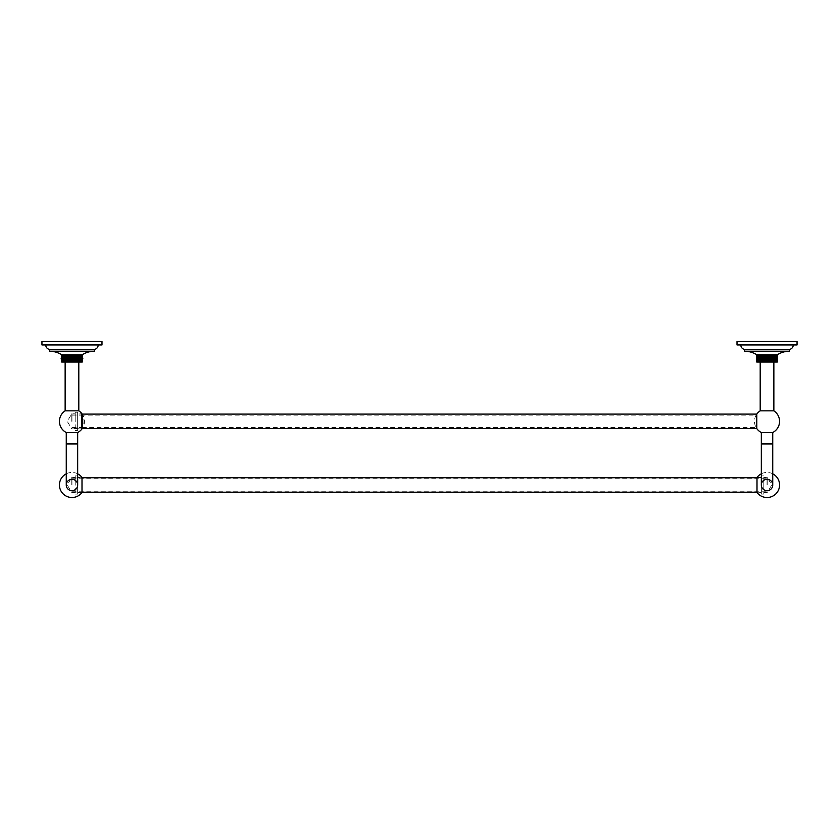 <?xml version="1.0" encoding="UTF-8"?>
<svg xmlns="http://www.w3.org/2000/svg" width="839" height="839" viewBox="0 0 839 839"><rect width="100%" height="100%" fill="white"/><g stroke="black" fill="none" stroke-linecap="round" stroke-linejoin="round"><path stroke-width="0.63" stroke-dasharray="4.2 3.15" d="M77.649 492.514L77.649 484.984L77.649 492.514L82.002 492.514L82.002 477.454L77.649 477.454L77.649 484.984L77.649 477.454M77.649 475.86L77.649 494.098L77.649 475.86L75.195 475.86L75.195 494.098L75.195 475.86M77.649 494.098L75.195 494.098M75.195 484.984L75.195 477.454L75.195 484.984M71.766 484.984L71.766 477.454L71.766 484.984M71.965 479.279A5.705 5.705 0 0 1 77.67 484.973A5.705 5.705 0 0 0 71.965 479.279A5.705 5.705 0 0 0 66.26 484.973A5.705 5.705 0 0 1 71.965 479.279M66.26 432.515L77.67 432.515M78.803 410.837L65.138 410.837M82.212 414.109L82.212 428.593M71.965 362.06L78.803 362.06L71.965 362.06M61.698 362.06L82.232 362.06M71.965 360.896L82.232 360.896L82.201 355.914L82.201 360.896L82.232 355.914L82.107 360.896L82.107 355.914L81.949 360.896L81.949 355.914L81.729 360.896L81.729 355.914L81.456 360.896L81.456 355.914L81.121 360.896L81.121 355.914L80.722 360.896L80.722 355.914L80.271 360.896L80.271 355.914L79.778 360.896L79.778 355.914L79.233 355.914L79.233 360.896L79.233 355.914L78.635 355.914L78.635 360.896L78.635 355.914L78.006 355.914L78.006 360.896L78.006 355.914L77.335 355.914L77.335 360.896L77.335 355.914L76.632 355.914L76.632 360.896L76.632 355.914L75.898 355.914L75.898 360.896L75.898 355.914L75.143 355.914L75.143 360.896L75.143 355.914L74.367 355.914L74.367 360.896L74.367 355.914L73.58 355.914L73.58 360.896L73.58 355.914L72.773 355.914L72.773 360.896L72.773 355.914L71.965 355.914L71.965 360.896L71.965 355.914L71.168 355.914L71.168 360.896L71.965 360.896L71.965 355.914M61.121 358.631L61.729 355.914L61.729 360.896L71.168 360.896L71.168 355.914L71.168 360.896M61.729 355.914L61.729 360.896L61.698 355.914L61.729 360.896L61.729 355.914L70.361 355.914L70.361 360.896L70.361 355.914L71.168 355.914M61.698 354.761L82.232 354.761M61.824 355.914L61.824 360.896L61.824 355.914M61.981 355.914L61.981 360.896L61.981 355.914M62.201 355.914L62.201 360.896L62.201 355.914M62.485 355.914L62.485 360.896L62.485 355.914M62.82 355.914L62.82 360.896L62.82 355.914M63.219 355.914L63.219 360.896L63.219 355.914M63.659 355.914L63.659 360.896L63.659 355.914M64.163 355.914L64.163 360.896L64.163 355.914M64.708 355.914L64.708 360.896L64.708 355.914M65.306 355.914L65.306 360.896L65.306 355.914M65.935 355.914L65.935 360.896L65.935 355.914M66.606 355.914L66.606 360.896L66.606 355.914M67.309 355.914L67.309 360.896L67.309 355.914M68.043 355.914L68.043 360.896M68.798 355.914L68.798 360.896M69.574 355.914L69.574 360.896M70.361 360.896L70.361 355.914M49.511 351.226L94.429 351.226M49.511 349.444L94.429 349.444M45.746 344.955L98.194 344.955L45.746 344.955M41.95 344.955L101.991 344.955M41.95 341.536L101.991 341.536M82.82 358.631L82.232 360.896L82.201 355.914L82.201 360.896M82.107 360.896L82.107 355.914L82.107 360.896M81.949 360.896L81.949 355.914L81.949 360.896M81.729 360.896L81.729 355.914L81.729 360.896M81.456 360.896L81.456 355.914L81.456 360.896M81.121 360.896L81.121 355.914L81.121 360.896M80.722 360.896L80.722 355.914L80.722 360.896M80.271 360.896L80.271 355.914L80.271 360.896M79.778 360.896L79.778 355.914L79.778 360.896M79.233 360.896L79.233 355.914L79.233 360.896M78.635 360.896L78.635 355.914L78.635 360.896M78.006 360.896L78.006 355.914L78.006 360.896M77.335 360.896L77.335 355.914L77.335 360.896M76.632 360.896L76.632 355.914L76.632 360.896M75.898 360.896L75.898 355.914M75.143 360.896L75.143 355.914M74.367 360.896L74.367 355.914M73.58 360.896L73.58 355.914M72.773 360.896L72.773 355.914M756.788 428.593L756.788 414.109M760.197 410.837L773.862 410.837M761.33 432.515L772.74 432.515M767.035 362.06L760.197 362.06L767.035 362.06M756.768 362.06L777.302 362.06M767.035 360.896L777.302 360.896L777.271 355.914L777.271 360.896L777.302 355.914L777.176 360.896L777.176 355.914L777.019 360.896L777.019 355.914L776.799 360.896L776.799 355.914L776.515 360.896L776.515 355.914L776.18 360.896L776.18 355.914L775.781 360.896L775.781 355.914L775.341 360.896L775.341 355.914L774.837 360.896L774.837 355.914L774.292 355.914L774.292 360.896L774.292 355.914L773.694 355.914L773.694 360.896L773.694 355.914L773.065 355.914L773.065 360.896L773.065 355.914L772.394 355.914L772.394 360.896L772.394 355.914L771.691 355.914L771.691 360.896L771.691 355.914L770.957 355.914L770.957 360.896L770.957 355.914L770.202 355.914L770.202 360.896L770.202 355.914L769.426 355.914L769.426 360.896L769.426 355.914L768.639 355.914L768.639 360.896L768.639 355.914L767.832 355.914L767.832 360.896L767.832 355.914L767.035 355.914L767.035 360.896L767.035 355.914L766.227 355.914L766.227 360.896L767.035 360.896L767.035 355.914M763.102 360.896L763.102 355.914L763.102 360.896L763.102 355.914L762.368 355.914L762.368 360.896L762.368 355.914L762.368 360.896L762.368 355.914L761.665 355.914L761.665 360.896L761.665 355.914L761.665 360.896L761.665 355.914L760.994 355.914L760.994 360.896L760.994 355.914L760.994 360.896L760.994 355.914L760.365 355.914L760.365 360.896L760.365 355.914L760.365 360.896L760.365 355.914L759.767 355.914L759.767 360.896L759.767 355.914L759.767 360.896L759.767 355.914L759.222 355.914L759.222 360.896L759.222 355.914L759.222 360.896L759.222 355.914L758.729 360.896L758.729 355.914L758.729 360.896L758.729 355.914L758.278 360.896L758.278 355.914L758.278 360.896L758.278 355.914L757.879 360.896L757.879 355.914L757.879 360.896L757.879 355.914L757.544 360.896L757.544 355.914L757.544 360.896L757.544 355.914L757.271 360.896L756.799 355.914L756.799 360.896L756.768 355.914L756.799 360.896L756.799 355.914L756.799 360.896L766.227 360.896L766.227 355.914L766.227 360.896M763.102 355.914L765.42 355.914L765.42 360.896L765.42 355.914L766.227 355.914M756.768 354.761L777.302 354.761M763.857 355.914L763.857 360.896M764.633 355.914L764.633 360.896M765.42 360.896L765.42 355.914M744.571 351.226L789.489 351.226M744.571 349.444L789.489 349.444M740.806 344.955L793.254 344.955L740.806 344.955M737.009 344.955L797.05 344.955M737.009 341.536L797.05 341.536M777.271 360.896L777.271 355.914L777.271 360.896M777.176 360.896L777.176 355.914L777.176 360.896M777.019 360.896L777.019 355.914L777.019 360.896M776.799 360.896L776.799 355.914L776.799 360.896M776.515 360.896L776.515 355.914L776.515 360.896M776.18 360.896L776.18 355.914L776.18 360.896M775.781 360.896L775.781 355.914L775.781 360.896M775.341 360.896L775.341 355.914L775.341 360.896M774.837 360.896L774.837 355.914L774.837 360.896M774.292 360.896L774.292 355.914L774.292 360.896M773.694 360.896L773.694 355.914L773.694 360.896M773.065 360.896L773.065 355.914L773.065 360.896M772.394 360.896L772.394 355.914L772.394 360.896M771.691 360.896L771.691 355.914L771.691 360.896M770.957 360.896L770.957 355.914M770.202 360.896L770.202 355.914M769.426 360.896L769.426 355.914M768.639 360.896L768.639 355.914M767.832 360.896L767.832 355.914M761.351 484.984L761.351 492.514L761.351 484.984A5.705 5.705 0 0 1 767.035 479.279A5.705 5.705 0 0 1 772.74 484.973M761.351 477.454L756.998 477.454L756.998 492.514L761.351 492.514M761.351 494.098L761.351 475.86L761.351 494.098L763.805 494.098L763.805 475.86L763.805 494.098M761.351 475.86L763.805 475.86M763.805 484.984L763.805 477.454L763.805 484.984M767.234 484.984L767.234 477.454L767.234 484.984M71.965 421.356L71.965 414.109L71.965 421.356M82.222 421.356L82.222 415.127L82.222 421.356M81.53 421.356L81.53 414.109L81.53 421.356M81.299 421.356L81.299 428.886L81.299 421.356M77.649 421.356L77.649 413.826L77.649 421.356M77.649 412.232L77.649 430.47L77.649 412.232L75.195 412.232L75.195 430.47L75.195 412.232M77.649 430.47L75.195 430.47M75.195 421.356L75.195 413.826L75.195 421.356M71.766 421.356L71.766 413.826L71.766 421.356M756.149 421.356L756.149 415.127L756.149 421.356M82.851 421.356L82.851 415.127L82.851 421.356M71.965 484.984L71.965 477.737L71.965 484.984M767.035 484.984L767.035 477.737L767.035 484.984M66.26 443.946L77.67 443.946M761.33 443.946L772.74 443.946M77.67 473.815A12.543 12.543 0 0 0 66.26 473.815M75.195 492.514L71.766 492.514L67.246 484.984L71.766 477.454L75.195 477.454M772.74 473.815A12.543 12.543 0 0 0 761.33 473.815M763.805 492.514L767.234 492.514L771.754 484.984L767.234 477.454L763.805 477.454M71.965 427.575L82.222 427.575A11.987 11.987 0 0 0 82.222 415.127L71.965 415.127M71.965 414.109L81.53 414.109A11.987 11.987 0 0 0 81.299 413.826L77.649 413.826M77.649 428.886L81.299 428.886A11.987 11.987 0 0 0 81.53 428.593L71.965 428.593M75.195 428.886L71.766 428.886L67.246 421.356L71.766 413.826L75.195 413.826M756.149 415.127A12.543 12.543 0 0 0 756.149 427.575L82.851 427.575A12.543 12.543 0 0 0 82.851 415.127L756.149 415.127M71.965 477.737L82.002 477.737M756.998 477.737L767.035 477.737M71.965 492.22L82.002 492.22M756.998 492.22L767.035 492.22M71.965 491.203L767.035 491.203M71.965 478.754L767.035 478.754"/><path stroke-width="1.26" d="M66.26 484.984A5.705 5.705 0 0 0 71.965 490.689A5.705 5.705 0 0 1 66.26 484.984A5.705 5.705 0 0 1 71.965 479.279A5.705 5.705 0 0 1 77.67 484.984A5.705 5.705 0 0 1 71.965 490.689A5.705 5.705 0 0 1 66.26 484.973L66.26 443.946L77.67 443.946L77.67 484.984A5.705 5.705 0 0 1 71.965 490.689A5.705 5.705 0 0 0 77.67 484.984A5.705 5.705 0 0 1 77.67 484.984M77.67 473.815A12.543 12.543 0 0 1 82.002 477.454L82.002 492.514A12.543 12.543 0 0 1 59.433 484.984A12.543 12.543 0 0 1 66.26 473.815M77.67 443.946L77.67 432.515L66.26 432.515L66.26 443.946M66.26 432.515A12.543 12.543 0 0 1 65.138 410.837L78.803 410.837L78.803 362.06M77.67 432.515A12.543 12.543 0 0 0 82.212 428.593L82.212 414.109A12.543 12.543 0 0 0 78.803 410.837M45.746 344.955A4.562 4.562 0 0 0 49.511 349.444L49.511 351.226A22.81 22.81 0 0 1 61.698 354.761L61.698 362.06L82.232 362.06L82.201 355.914L82.82 358.631M61.698 354.761L82.232 354.761L82.201 360.896M61.698 355.914L61.824 360.896L61.729 355.914L61.729 360.896L61.121 358.631M75.898 360.896L75.143 360.896L75.143 355.914L75.143 360.896L74.367 360.896L74.367 355.914L74.367 360.896L73.58 360.896L73.58 355.914L73.58 360.896L72.773 360.896L72.773 355.914L72.773 360.896L71.965 360.896L71.965 355.914L71.965 360.896L71.168 360.896L71.168 355.914L71.168 360.896L70.361 360.896L70.361 355.914L70.361 360.896L69.574 360.896L69.574 355.914L69.574 360.896L68.798 360.896L68.798 355.914L68.798 360.896L68.043 360.896L68.043 355.914L68.043 360.896L67.309 360.896L67.309 355.914L67.309 360.896L66.606 360.896L66.606 355.914L66.606 360.896L65.935 360.896L65.935 355.914L65.935 360.896L65.306 360.896L65.306 355.914L65.306 360.896L64.708 360.896L64.708 355.914L64.708 360.896L64.163 360.896L64.163 355.914L64.163 360.896L63.659 355.914L63.659 360.896L63.219 355.914L63.219 360.896L62.82 355.914L62.82 360.896L62.485 355.914L62.485 360.896L62.201 355.914L61.824 360.896L61.824 355.914L82.107 355.914L82.107 360.896L81.949 355.914L81.949 360.896L81.729 355.914L81.729 360.896L81.456 355.914L81.456 360.896L81.121 355.914L81.121 360.896L80.722 355.914L80.722 360.896L80.271 355.914L80.271 360.896L79.778 355.914L79.778 360.896L79.233 360.896L79.233 355.914L79.233 360.896L78.635 360.896L78.635 355.914L78.635 360.896L78.006 360.896L78.006 355.914L78.006 360.896L77.335 360.896L77.335 355.914L77.335 360.896L76.632 360.896L76.632 355.914L76.632 360.896L75.898 360.896L75.898 355.914M49.511 351.226L94.429 351.226A22.81 22.81 0 0 0 82.232 354.761M49.511 349.444L94.429 349.444L94.429 351.226M98.194 344.955A4.562 4.562 0 0 1 94.429 349.444M71.965 344.955L41.95 344.955L41.95 341.536L101.991 341.536L101.991 344.955L71.965 344.955M75.143 360.896L75.143 355.914M74.367 360.896L74.367 355.914M73.58 360.896L73.58 355.914M72.773 360.896L72.773 355.914M71.965 360.896L71.965 355.914M71.168 360.896L71.168 355.914M70.361 360.896L70.361 355.914M69.574 360.896L69.574 355.914M68.798 360.896L68.798 355.914M68.043 360.896L68.043 355.914M82.212 414.109L756.788 414.109L756.788 428.593A12.543 12.543 0 0 0 761.33 432.515L761.33 484.984A5.705 5.705 0 0 1 761.33 484.973A5.705 5.705 0 0 0 767.035 490.689A5.705 5.705 0 0 1 761.33 484.984A5.705 5.705 0 0 1 767.035 479.279A5.705 5.705 0 0 1 772.74 484.984A5.705 5.705 0 0 1 767.035 490.689A5.705 5.705 0 0 0 772.74 484.984L772.74 443.946L761.33 443.946M761.33 432.515L772.74 432.515A12.543 12.543 0 0 0 773.862 410.837L760.197 410.837A12.543 12.543 0 0 0 756.788 414.109M756.768 362.06L777.302 362.06L777.302 354.761L756.768 354.761L756.768 362.06M770.957 360.896L770.202 360.896L770.202 355.914L770.202 360.896L769.426 360.896L769.426 355.914L769.426 360.896L768.639 360.896L768.639 355.914L768.639 360.896L767.832 360.896L767.832 355.914L767.832 360.896L767.035 360.896L767.035 355.914L767.035 360.896L766.227 360.896L766.227 355.914L766.227 360.896L765.42 360.896L765.42 355.914L765.42 360.896L764.633 360.896L764.633 355.914L764.633 360.896L763.857 360.896L763.857 355.914L763.857 360.896L763.102 360.896L763.102 355.914L763.102 360.896L762.368 360.896L762.368 355.914L762.368 360.896L761.665 360.896L761.665 355.914L761.665 360.896L760.994 360.896L760.994 355.914L760.994 360.896L760.365 360.896L760.365 355.914L760.365 360.896L759.767 360.896L759.767 355.914L759.767 360.896L759.222 360.896L759.222 355.914L759.222 360.896L758.729 355.914L758.729 360.896L758.278 355.914L758.278 360.896L757.879 355.914L757.879 360.896L757.544 355.914L757.544 360.896L757.271 355.914L756.799 360.896L756.768 355.914L777.176 355.914L777.176 360.896L777.019 355.914L777.019 360.896L776.799 355.914L776.799 360.896L776.515 355.914L776.515 360.896L776.18 355.914L776.18 360.896L775.781 355.914L775.781 360.896L775.341 355.914L775.341 360.896L774.837 355.914L774.837 360.896L774.292 360.896L774.292 355.914L774.292 360.896L773.694 360.896L773.694 355.914L773.694 360.896L773.065 360.896L773.065 355.914L773.065 360.896L772.394 360.896L772.394 355.914L772.394 360.896L771.691 360.896L771.691 355.914L771.691 360.896L770.957 360.896L770.957 355.914M740.806 344.955A4.562 4.562 0 0 0 744.571 349.444L744.571 351.226A22.81 22.81 0 0 1 756.768 354.761M744.571 351.226L789.489 351.226A22.81 22.81 0 0 0 777.302 354.761M744.571 349.444L789.489 349.444L789.489 351.226M793.254 344.955A4.562 4.562 0 0 1 789.489 349.444M767.035 344.955L737.009 344.955L737.009 341.536L797.05 341.536L797.05 344.955L767.035 344.955M770.202 360.896L770.202 355.914M769.426 360.896L769.426 355.914M768.639 360.896L768.639 355.914M767.832 360.896L767.832 355.914M767.035 360.896L767.035 355.914M766.227 360.896L766.227 355.914M765.42 360.896L765.42 355.914M764.633 360.896L764.633 355.914M763.857 360.896L763.857 355.914M763.102 360.896L763.102 355.914M772.74 473.815A12.543 12.543 0 0 1 770.999 496.877A12.543 12.543 0 0 1 756.998 492.514L756.998 477.454A12.543 12.543 0 0 1 761.33 473.815M65.138 410.837L65.138 362.06M82.212 428.593L756.788 428.593M772.74 432.515L772.74 443.946M773.862 410.837L773.862 362.06M760.197 410.837L760.197 362.06M82.002 477.737L756.998 477.737M82.002 492.22L756.998 492.22"/></g></svg>

